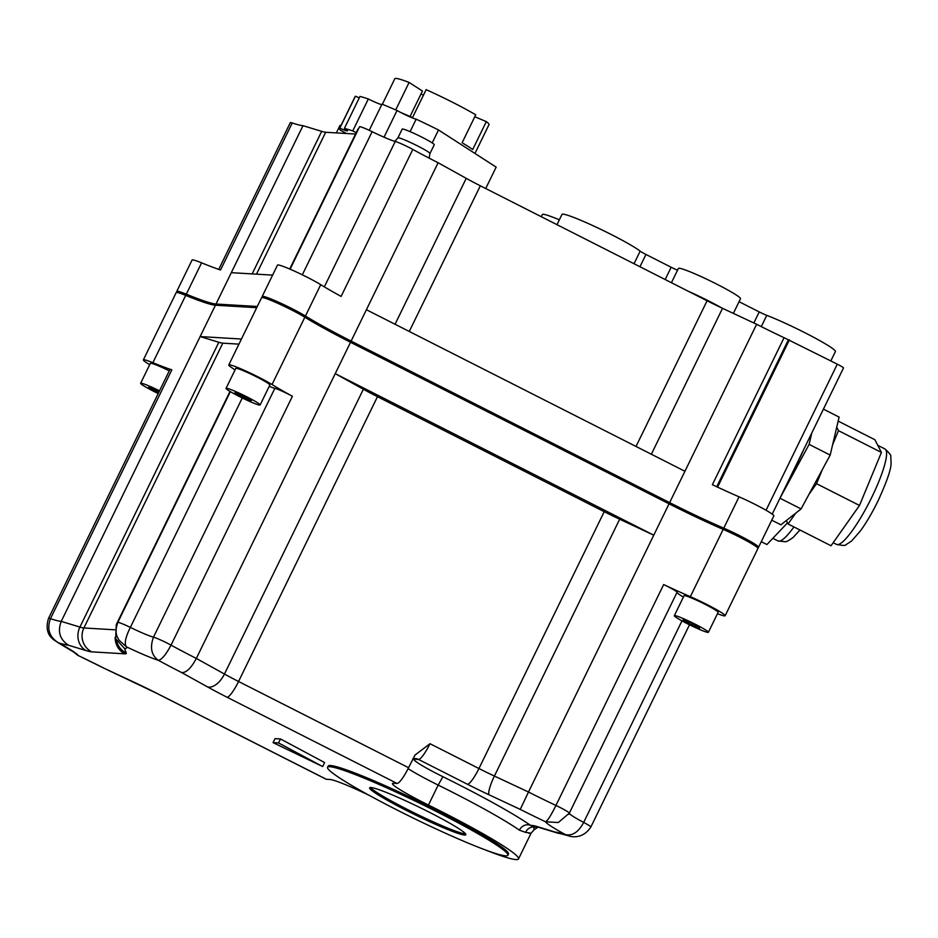 <?xml version="1.0" encoding="UTF-8"?>
<svg xmlns="http://www.w3.org/2000/svg" width="938" height="938" viewBox="0 0 938 938"><rect width="100%" height="100%" fill="white"/><g stroke="black" fill="none" stroke-linecap="round" stroke-linejoin="round"><path stroke-width="1.41" d="M803.315 450.357A46.818 8.852 116.9 0 1 798.519 460.839A46.818 8.852 116.9 0 1 793.114 471.275M733.364 313.386L740.504 298.753A34.554 2.779 -154 0 0 713.63 282.561A34.554 2.779 -154 0 0 679.194 268.256A34.554 2.779 -154 0 0 678.397 268.456L671.444 282.713M636.023 446.465L707.076 300.781L688.785 291.507A34.554 2.779 26 0 1 721.627 307.887A44.59 3.588 -154 0 0 722.53 308.321L651.359 454.238M341.033 125.422A17.834 1.43 -154 0 0 340.4 125.329A17.834 1.43 -154 0 0 339.99 125.422L336.343 132.903M429.956 153.539L434.247 144.745A17.834 1.43 -154 0 0 420.365 136.397A17.834 1.43 -154 0 0 402.59 129.01A17.834 1.43 -154 0 0 402.179 129.116L397.9 137.898A17.834 1.43 26 0 1 398.31 137.792A17.834 1.43 26 0 1 416.085 145.179A17.834 1.43 26 0 1 429.956 153.539L429.112 158.123M382.352 104.282L394.816 78.722A52.387 4.221 26 0 1 396.024 78.417A52.387 4.221 26 0 1 409.109 82.45L395.719 109.91M401.147 112.689A52.387 4.221 -154 0 1 412.509 117.602L426.145 89.649A52.387 4.221 26 0 1 475.742 114.799L462.106 142.764A52.387 4.221 -154 0 1 472.682 149.564L486.318 121.612A52.387 4.221 26 0 1 488.991 124.648L474.945 153.445M707.956 632.411A18.948 1.524 -154 0 0 708.389 632.294A18.948 1.524 -154 0 0 693.639 623.418A18.948 1.524 -154 0 0 674.762 615.574A18.948 1.524 -154 0 0 674.328 615.68A18.948 1.524 -154 0 0 689.067 624.567A18.948 1.524 -154 0 0 707.956 632.411M708.389 632.294L718.133 612.326A18.948 1.524 -154 0 0 703.383 603.451A18.948 1.524 -154 0 0 684.505 595.607A18.948 1.524 -154 0 0 684.06 595.712L674.328 615.68M159.519 390.818A18.948 1.524 -154 0 0 141.063 383.185A18.948 1.524 -154 0 0 140.63 383.29A18.948 1.524 -154 0 0 158.194 393.55M169.262 370.85A18.948 1.524 -154 0 0 150.807 363.217A18.948 1.524 -154 0 0 150.373 363.323L140.63 383.29M259.685 405.075A18.948 1.524 -154 0 0 260.119 404.97A18.948 1.524 -154 0 0 245.381 396.094A18.948 1.524 -154 0 0 226.492 388.25A18.948 1.524 -154 0 0 226.058 388.355A18.948 1.524 -154 0 0 240.796 397.243A18.948 1.524 -154 0 0 259.685 405.075M260.119 404.97L269.863 385.002A18.948 1.524 -154 0 0 255.124 376.126A18.948 1.524 -154 0 0 236.235 368.282A18.948 1.524 -154 0 0 235.801 368.388L226.058 388.355M465.541 833.847A53.501 4.303 26 0 1 465.178 833.835A53.501 4.303 26 0 1 415.581 813.527A53.501 4.303 26 0 1 370.522 787.51M370.885 787.51A53.501 4.303 -154 0 0 369.654 787.826A53.501 4.303 -154 0 0 411.278 812.894A53.501 4.303 -154 0 0 464.591 835.043A53.501 4.303 -154 0 0 465.823 834.726A53.501 4.303 -154 0 0 424.199 809.658A53.501 4.303 -154 0 0 370.885 787.51M505.594 855.831A100.319 8.067 -154 0 0 507.904 855.257A100.319 8.067 -154 0 0 429.85 808.239A100.319 8.067 -154 0 0 329.883 766.721A100.319 8.067 -154 0 0 327.573 767.296A100.319 8.067 -154 0 0 405.626 814.301A100.319 8.067 -154 0 0 505.594 855.831M507.904 855.257L508.49 854.049A100.319 8.067 -154 0 0 430.436 807.043A100.319 8.067 -154 0 0 330.469 765.525A100.319 8.067 -154 0 0 328.159 766.1L327.573 767.296M528.774 833.261C532.55 833.519 531.494 833.225 525.62 832.381L519.382 830.165A111.47 8.97 -154 0 0 438.187 785.083L428.443 805.05A111.47 8.97 26 0 1 518.503 858.938A111.47 8.97 26 0 1 515.947 859.583A111.47 8.97 26 0 1 485.72 850.074M242.262 397.958L130.359 627.405A26.756 2.157 -154 0 0 153.48 637.16L274.857 388.309A13.378 1.079 26 0 1 292.41 396.282A89.169 7.176 -154 0 1 272.02 384.533A26.756 2.157 -154 0 0 247.843 371.94A26.756 2.157 -154 0 0 229.4 364.812A26.756 2.157 -154 0 0 228.79 364.964A26.756 2.157 -154 0 0 231.299 367.344A89.169 7.176 -154 0 1 235.016 370.006M717.464 613.687A26.756 2.157 -154 0 0 725.144 615.75L757.963 548.437A26.756 2.157 26 0 0 723.175 529.372A89.169 7.176 26 0 1 669.052 503.812L350.531 342.288A89.169 7.176 26 0 1 304.85 317.232A26.756 2.157 -154 0 0 280.673 304.639A26.756 2.157 -154 0 0 262.23 297.51A26.756 2.157 -154 0 0 261.608 297.663L228.79 364.964M171.842 369.842L50.464 618.681A13.378 1.079 26 0 0 48.846 618.283A13.378 1.079 26 0 0 48.541 618.365L169.919 369.513A13.378 1.079 26 0 1 170.224 369.431A13.378 1.079 26 0 1 171.842 369.842A89.169 7.176 -154 0 1 152.882 362.701A26.756 2.157 -154 0 0 143.971 359.746A26.756 2.157 -154 0 0 143.362 359.899A26.756 2.157 -154 0 0 149.705 364.683M256.731 307.676L215.423 305.225A89.169 7.176 26 0 1 185.712 295.388A26.756 2.157 -154 0 0 176.801 292.445A26.756 2.157 -154 0 0 176.192 292.597L143.362 359.899M559.353 219.832A40.123 3.224 -154 0 0 543.301 214.298A40.123 3.224 -154 0 0 542.387 214.521L541.308 216.725M716.726 486.74L788.389 339.826A13.378 1.079 26 0 0 784.062 337.703L712.376 484.7A89.169 7.176 26 0 0 716.913 486.834A89.169 7.176 -154 0 0 724.64 490.398A89.169 7.176 26 0 0 739.05 496.823L723.761 528.176A89.169 7.176 26 0 1 669.638 502.616L351.117 341.092A89.169 7.176 26 0 1 305.436 316.036A26.756 2.157 -154 0 0 281.259 303.431A26.756 2.157 -154 0 0 262.816 296.314A26.756 2.157 -154 0 0 262.194 296.467A26.756 2.157 -154 0 0 262.429 297.006M324.337 286.864L395.25 141.462A13.378 1.079 26 0 1 412.802 149.435L341.115 296.42A89.169 7.176 26 0 1 320.726 284.671A26.756 2.157 -154 0 0 296.549 272.079A26.756 2.157 -154 0 0 278.105 264.95A26.756 2.157 -154 0 0 277.496 265.102L262.194 296.467M257.317 306.48L216.01 304.029A89.169 7.176 26 0 1 186.299 294.192A26.756 2.157 -154 0 0 177.388 291.249A26.756 2.157 -154 0 0 176.766 291.401A26.756 2.157 -154 0 0 177.001 291.941M218.753 269.382L290.311 122.655A13.378 1.079 26 0 1 292.234 122.984L220.536 269.98A89.169 7.176 26 0 1 201.588 262.839A26.756 2.157 -154 0 0 192.677 259.885A26.756 2.157 -154 0 0 192.067 260.049L176.766 291.401M838.162 421.103L874.896 439.723L881.415 452.444L859.489 505.453L831.021 545.752L788.072 523.967L786.314 520.555L780.897 524.823L771.751 520.18M787.498 522.865L766.932 544.544L761.269 541.672M823.423 409.144L839.111 417.093L830.189 455.071L801.087 508.935L786.314 520.555M556.984 224.674L561.991 214.415A44.59 3.588 26 0 1 596.498 227.313A44.59 3.588 26 0 1 640.162 251.138A8.923 0.715 -154 0 0 645.954 254.468L639.962 266.744M665.171 279.524L671.162 267.248L645.954 254.468M671.162 267.248A8.923 0.715 -154 0 0 677.529 270.214M753.847 322.965L759.229 311.92L739.074 301.696M759.229 311.92A8.923 0.715 -154 0 0 766.78 315.356A44.59 3.588 26 0 1 811.276 336.027A44.59 3.588 26 0 1 835.418 351.516L830.834 360.907M739.05 496.823A26.756 2.157 26 0 1 773.85 515.888L758.549 547.241A26.756 2.157 26 0 1 757.974 547.405M252.17 273.908L321.687 131.367L302.997 125.68A89.169 7.176 26 0 1 292.234 122.984M321.687 131.367A44.59 3.588 -154 0 0 325.662 132.27L256.461 274.166M355.549 134.04L325.662 132.27M358.48 128.952A89.169 7.176 26 0 1 358.035 128.94L289.713 269.03M290.088 269.194L359.559 126.759A13.378 1.079 26 0 1 372.128 131.695L302.317 274.822M395.25 141.462A26.756 2.157 26 0 1 372.128 131.695M395.062 324.267L466.233 178.337L438.105 162.743A89.169 7.176 26 0 1 412.802 149.435M466.233 178.337A44.59 3.588 -154 0 0 480.326 185.794L409.273 331.466M688.785 291.507L480.326 185.794M784.062 337.703A89.169 7.176 26 0 1 756.626 324.267L722.53 308.321M766.065 510.26L837.306 364.179L788.389 339.826M837.306 364.179A8.923 0.715 26 0 1 843.497 367.989L772.209 514.13M423.495 95.09L420.974 94.023M410.023 116.5L422.44 91.033L409.109 82.45M486.318 121.612L474.792 116.746M346.356 133.489A13.378 1.079 -154 0 0 340.377 130.194A80.258 6.46 26 0 1 339.579 128.412A80.258 6.46 26 0 1 339.826 128.166A13.378 1.079 -154 0 0 347.588 130.851A13.378 1.079 -154 0 0 344.375 128.436L359.958 96.473A80.258 6.46 26 0 1 368.329 98.971L352.747 130.933A13.378 1.079 -154 0 0 356.241 132.621M339.579 128.412L355.162 96.462A80.258 6.46 26 0 1 355.408 96.204L339.826 128.166M410.094 131.625L416.167 119.173A80.258 6.46 26 0 1 438.503 129.972L432.195 142.916M369.232 130.312L382.001 104.141A80.258 6.46 26 0 1 397.044 110.496L384.017 137.206M344.375 128.436A80.258 6.46 26 0 1 352.747 130.933M725.144 615.75A26.756 2.157 -154 0 0 690.345 596.674A89.169 7.176 -154 0 1 663.67 584.562A13.378 1.079 26 0 1 677.06 592.277L569.331 813.152M683.403 597.084A26.756 2.157 26 0 1 677.048 592.312L569.331 813.164A26.756 2.157 -154 0 0 583.671 822.415L681.973 620.862M274.857 388.309A26.756 2.157 26 0 1 269.194 386.362M519.382 830.165A8.923 7.95 125.1 0 1 530.58 825.381L532.092 825.475A62.424 5.018 26 0 1 537.65 826.73L555.308 832.112A107.002 8.606 26 0 1 565.344 834.55A44.59 3.588 26 0 1 545.553 821.794A107.002 8.606 26 0 1 520.25 809.4L489.132 794.826A62.424 5.018 26 0 1 467.499 784.285A17.834 3.377 -63.1 0 0 478.943 768.527L430.003 743.705L415.006 755.055L408.558 767.706A17.834 3.377 116.9 0 1 397.102 783.465L393.456 783.242A44.59 3.588 26 0 0 392.424 783.5A44.59 3.588 26 0 0 428.443 805.05M369.76 795.659A44.59 3.588 26 0 0 329.953 779.478L326.307 779.267A17.834 3.377 116.9 0 1 326.037 779.197L156.036 692.983A17.834 3.377 -63.1 0 0 156.318 693.053L326.307 779.267M324.607 762.547L280.497 738.956L275.01 738.628L273.064 742.626L322.66 766.545L324.607 762.547M489.132 794.826A17.834 3.482 -64.9 0 1 494.396 776.054A44.59 3.588 -154 0 1 478.943 768.527L604.213 511.691A44.59 3.588 -154 0 0 619.666 519.218L494.396 776.054L528.493 792.012L653.763 535.176L619.666 519.218M756.626 324.267L684.928 471.263L366.406 309.728L351.117 341.092M272.606 275.115L231.299 272.677L216.01 304.029M302.997 125.68L231.299 272.677M723.761 528.176A26.756 2.157 26 0 1 758.549 547.241M438.105 162.743L366.406 309.728M707.076 300.781A44.59 3.588 -154 0 0 721.627 307.887M757.74 547.898L758.15 547.053A26.311 2.122 -154 0 0 723.937 528.293A89.614 7.211 26 0 1 669.544 502.616L351.023 341.08A89.614 7.211 26 0 1 305.12 315.907A26.311 2.122 -154 0 0 279.161 302.517A26.311 2.122 -154 0 0 262.605 296.654L262.183 297.51M257.235 306.644L216.397 304.229A89.614 7.211 26 0 1 186.545 294.344A26.311 2.122 -154 0 0 177.176 291.589L176.754 292.445M292.41 396.282L171.033 645.133C165.827 654.853 161.582 659.906 158.299 660.282C151.358 655.24 149.752 647.537 153.48 637.16A13.378 1.079 26 0 1 171.033 645.133A89.169 7.176 -154 0 0 196.335 658.441L224.463 674.047L363.369 389.247A44.59 3.588 -154 0 0 377.463 396.692L238.557 681.492L408.558 767.706M604.213 511.691L377.463 396.692M48.541 618.365C42.714 636.961 57.089 641.111 57.441 642.331L58.461 642.8C49.362 637.078 46.689 629.046 50.464 618.681A89.169 7.176 -154 0 0 61.228 621.378L79.918 627.076L218.824 342.276A44.59 3.588 -154 0 0 222.798 343.167L83.892 627.968L114.671 629.797M238.956 344.129L222.798 343.167M363.369 389.247L335.229 373.641L653.763 535.176L669.052 503.812M241.441 339.028L200.134 336.578L218.824 342.276M230.009 391.427L116.265 624.638L115.644 638.719L124.59 648.557L126.267 652.989A62.424 5.018 26 0 1 124.848 653.833L91.725 651.863A62.424 5.018 26 0 1 86.155 650.609L68.497 645.227C59.833 639.528 57.406 631.579 61.228 621.378L215.423 305.225M397.102 783.465L227.102 697.251A62.424 5.018 26 0 1 207.38 686.827L181.691 672.581C186.299 672.804 191.176 668.102 196.335 658.441L350.531 342.288M156.036 692.983L103.555 668.008L134.673 682.512A62.424 5.018 26 0 1 156.318 693.053M103.555 668.008L78.253 655.545A107.002 8.606 26 0 1 103.555 667.95M72.46 651.207L78.253 655.545A44.59 3.588 26 0 0 58.461 642.8A107.002 8.606 26 0 0 68.497 645.227M118.974 640.126L126.407 646.821A107.002 8.606 26 0 1 124.59 648.557M230.373 391.638L117.789 622.469A13.378 1.079 26 0 1 118.094 622.386A13.378 1.079 26 0 1 130.359 627.405C125.446 637.277 124.133 643.749 126.407 646.821A44.59 3.588 26 0 0 158.299 660.282A107.002 8.606 26 0 0 181.691 672.581M467.499 784.285L418.547 759.463L414.901 759.241A35.667 2.873 -154 0 0 442.9 776.699A120.381 9.685 26 0 1 530.58 825.381L533.945 827.011A17.834 17.459 93.4 0 0 534.074 827.023A17.834 17.459 93.4 0 0 534.085 827.023L538.26 827.269M525.62 832.381A8.923 8.442 94.1 0 1 533.945 827.011L533.957 829.919L537.849 827.246M555.308 832.112L560.256 833.741M590.846 827.023A13.378 1.079 26 0 0 583.671 822.415C578.488 832.147 572.379 836.192 565.344 834.55L568.111 835.688C570.081 836.555 582.24 840.108 590.846 827.023L689.5 624.778M520.25 809.4L528.493 792.012A89.169 7.176 -154 0 0 555.929 805.449C551.063 815.333 547.604 820.785 545.553 821.794L558.309 822.52L569.319 813.164A13.378 1.079 26 0 1 569.319 813.164A13.378 1.079 26 0 0 555.929 805.449L663.67 584.562M322.66 766.545L278.551 742.943L280.497 738.956M278.551 742.943L273.064 742.626M251.548 400.374L235.59 392.494L234.641 392.952L242.145 397.126L250.598 400.831L251.548 400.374M159.19 391.498L148.556 387.371L158.545 392.823M699.572 628.39L699.162 627.276L690.943 622.867L683.134 619.584L683.556 620.71L691.775 625.118L699.572 628.39M692.467 623.688L691.775 625.118M683.931 619.924L683.556 620.71M250.974 400.057L250.598 400.831M242.848 395.684L242.145 397.126M155.239 389.657L154.594 390.982M485.72 188.526L496.167 167.116L438.503 129.972M359.289 97.845A13.378 1.079 26 0 1 355.408 96.204M381.754 104.646A13.378 1.079 26 0 1 368.329 98.971M416.167 119.173A13.378 1.079 26 0 1 397.044 110.496M716.913 486.834L724.64 490.398M789.397 339.884L717.699 486.881M811.769 433.039L809.107 444.378L779.935 498.289M830.189 455.071L809.107 444.378M801.087 508.935L780.006 498.242M836.719 427.259L838.466 430.659L832.581 444.882M822.403 469.492L816.529 483.68L808.896 494.49M795.682 513.192L788.072 523.967M881.415 452.444L838.466 430.659M859.489 505.453L816.529 483.68M799.95 529.993L793.032 537.568L787.662 541.085L785.61 541.765L778.024 540.945A53.501 10.119 -63.1 0 0 793.923 526.945M884.968 448.985C889.599 453.218 891.534 455.774 890.76 456.677L891.1 463.079C891.194 469.082 886.809 481.769 877.921 501.15C872.27 512.676 866.442 522.583 860.451 530.873L851.563 541.038L846.193 544.556C845.924 545.705 842.723 545.658 836.567 544.415A53.501 10.119 -63.1 0 0 871.742 497.351A53.501 10.119 -63.1 0 0 884.968 448.985L877.769 445.339M723.175 529.372L690.345 596.674M669.638 502.616L684.928 471.263M186.299 294.192L201.588 262.839M305.436 316.036L320.726 284.671M766.78 315.356L761.281 326.612M634.018 263.73L640.162 251.138M305.12 315.907L304.557 317.044M351.023 341.08L350.449 342.253M669.544 502.616L668.982 503.776M723.937 528.293L723.374 529.454M186.545 294.344L185.982 295.505M216.397 304.229L215.904 305.249M207.38 686.827A17.834 9.72 -61 0 0 224.463 674.047A44.59 3.588 -154 0 0 238.557 681.492A17.834 3.377 -63.1 0 1 227.102 697.251M86.155 650.609A17.834 15.876 106.9 0 1 79.918 627.076A44.59 3.588 -154 0 0 83.892 627.968A17.834 17.459 93.4 0 0 91.725 651.863M152.882 362.701L185.712 295.388M272.02 384.533L304.85 317.232M116.265 624.638A89.169 7.176 -154 0 0 116.898 624.649M442.9 776.699L438.187 785.083A44.59 3.588 26 0 1 408.089 768.644M115.198 637.383A17.834 17.459 93.4 0 0 124.848 653.833M115.644 638.719L117.379 643.327A17.834 17.716 -20.7 0 0 126.267 652.989M532.092 825.475A17.834 17.459 93.4 0 0 538.178 827.246M537.65 826.73A17.834 15.876 106.9 0 0 540.253 827.82L538.822 827.304M430.003 743.705A17.834 3.377 116.9 0 1 418.547 759.463A8.923 8.723 -86.6 0 0 415.182 758.549L412.908 758.76M413.4 758.654A8.923 8.723 -86.6 0 1 414.901 759.241M836.567 544.415L833.179 542.703M778.024 540.945L772.842 538.318M397.9 137.898L394.863 141.357M533.957 829.919L530.978 833.378L518.503 858.938M72.39 651.16L78.042 655.51M57.441 642.331L73.187 651.746M117.789 622.469C113.99 633.771 117.578 637.137 118.985 640.138L118.985 640.138M558.087 833.249L540.253 827.82M561.346 833.882L568.111 835.676M568.686 814.36L569.331 813.164"/></g></svg>
